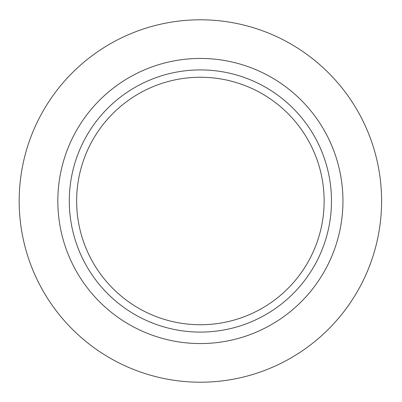 <?xml version="1.0" encoding="UTF-8"?>
<svg xmlns="http://www.w3.org/2000/svg" width="402" height="402" viewBox="0 0 402 402"><rect width="100%" height="100%" fill="white"/><g stroke="black" fill="none" stroke-linecap="round" stroke-linejoin="round"><path stroke-width="0.6" d="M381.593 201A181.207 181.207 0 0 1 109.786 357.931A181.207 181.207 0 0 1 109.786 44.069A181.207 181.207 0 0 1 381.593 201M324.138 201A123.746 123.746 0 0 1 138.514 308.168A123.746 123.746 0 0 1 138.514 93.832A123.746 123.746 0 0 1 324.138 201M331.474 201A131.087 131.087 0 0 1 134.841 314.525A131.087 131.087 0 0 1 134.841 87.475A131.087 131.087 0 0 1 331.474 201M342.946 201A142.559 142.559 0 0 1 129.107 324.459A142.559 142.559 0 0 1 129.107 77.541A142.559 142.559 0 0 1 342.946 201"/></g></svg>
